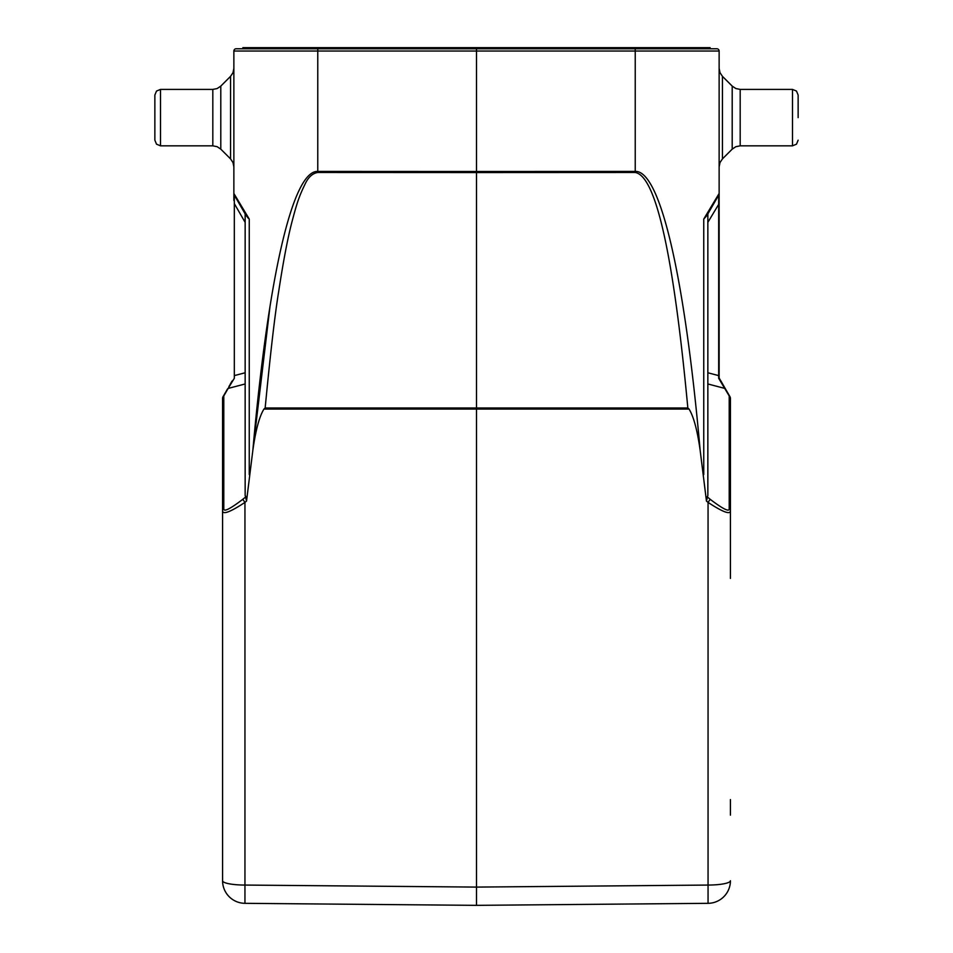 <?xml version="1.0" encoding="UTF-8"?>
<svg xmlns="http://www.w3.org/2000/svg" width="953" height="953" viewBox="0 0 953 953"><rect width="100%" height="100%" fill="white"/><g stroke="black" fill="none" stroke-linecap="round" stroke-linejoin="round"><path stroke-width="1.43" d="M711.808 207.063L718.681 195.151L707.853 213.913L707.853 222.371L719.134 203.608L719.134 193.9M723.946 386.739L718.681 378.317L718.681 375.613L707.853 372.766L707.853 383.964L724.864 388.431A3.383 2.561 -30 0 1 725.614 389.169L729.974 396.71A3.383 2.561 150 0 0 729.212 395.971A3.383 3.181 0 0 1 730.427 398.414L730.427 510.963A3.383 3.181 180 0 0 729.212 508.533C729.581 512.309 723.244 509.236 710.199 499.312L708.055 502.398C722.6 511.94 730.058 514.787 730.427 510.963L730.427 570.418M711.617 207.385L718.681 195.151L718.681 378.317L729.212 395.971L729.212 508.533M718.753 202.048L718.824 200.654M719.134 200.464L719.134 377.138M716.334 198.105L718.193 195.031M269.973 306.616L252.855 450.233C268.401 275.226 292.893 170.277 317.766 171.409L317.766 51.033L476.5 51.033L476.5 48.782L716.882 48.782L710.116 48.782L710.116 47.65L242.884 47.65L242.884 48.782L236.118 48.782L476.5 48.782M233.866 193.781L233.866 199.999M244.945 903.325A22.574 22.574 0 0 1 222.573 880.763A22.574 22.574 0 0 0 244.945 903.325L476.5 905.35L244.945 903.325L244.945 885.063A22.574 4.312 180 0 1 222.573 880.763L222.573 398.414A3.383 3.181 0 0 1 223.788 395.971A3.383 2.561 -150 0 0 223.026 396.71L227.386 389.169A3.383 2.561 30 0 1 228.136 388.431L234.319 378.317L234.319 195.151L241.192 207.063M317.778 48.782L317.766 51.033L233.866 51.033A2.251 2.251 0 0 1 236.118 48.782A2.251 2.251 0 0 0 233.866 51.033L233.866 193.459A3.383 3.383 0 0 0 234.319 195.151L245.147 213.913L234.319 195.151A3.383 3.383 0 0 1 233.866 193.459L249.245 219.047L246.077 215.533M222.573 398.414A3.383 3.383 0 0 1 223.026 396.71A3.383 3.383 0 0 0 222.573 398.414L222.573 510.963C222.99 514.811 230.447 511.952 244.945 502.398L242.801 499.312L245.862 496.775L245.147 495.369L246.541 501.075L252.855 450.233C255.702 430.065 259.407 416.33 263.981 409.04L689.019 409.04C693.593 416.354 697.298 430.077 700.145 450.233L706.459 501.075L707.853 495.369L707.853 213.913M689.019 409.04L687.84 407.979C673.437 254.427 655.902 175.924 635.234 172.481L635.234 171.409L476.5 171.48L476.5 51.033L635.234 51.033L635.234 171.409C660.107 170.277 684.599 275.226 700.145 450.233M635.222 48.782L635.234 51.033L719.134 51.033A2.251 2.251 0 0 0 716.882 48.782A2.251 2.251 0 0 1 719.134 51.033L719.134 193.459A3.383 3.383 0 0 1 718.681 195.151A3.383 3.383 0 0 0 719.134 193.459L703.755 219.047L706.923 215.533M724.125 386.596L718.681 378.317L718.681 375.613M720.933 381.057L722.839 384.357M730.427 547.63L730.427 510.963M246.541 501.075L244.945 502.398L244.945 885.063L476.5 887.088L476.5 905.35L708.055 903.325L476.5 905.35L476.5 894.069M222.573 466.112L222.573 464.302L222.573 466.112M228.958 386.453L234.319 378.317M236.701 199.284L235.022 196.366L236.701 199.284M249.209 218.999L247.577 217.475M241.383 207.385L245.969 215.33L241.383 207.385M245.147 213.913L245.147 495.369M242.801 499.312C229.756 509.236 223.419 512.309 223.788 508.533A3.383 3.181 180 0 0 222.573 510.963M706.459 501.075L708.055 502.398L708.055 885.063L476.5 887.088L476.5 172.553L635.234 172.481M317.766 172.481L317.766 171.409L476.5 171.48L476.5 172.553L317.766 172.481C312.524 173.327 308.296 177.21 305.067 184.132C298.885 196.759 296.728 203.787 291.868 222.216C287.687 238.25 283.315 261.229 278.741 291.142C274.893 314.704 270.366 353.658 265.16 407.979L263.981 409.04M730.427 464.302L730.427 466.112L730.427 464.302M730.427 544.628L730.427 578.435M730.427 799.591L730.427 814.922M730.427 398.414A3.383 3.383 0 0 0 729.974 396.71L729.974 396.71A3.383 3.383 0 0 1 730.427 398.414M632.721 903.992L687.637 903.504L632.721 903.992M320.279 903.992L265.363 903.504L320.279 903.992M708.055 903.325A22.574 22.574 0 0 0 730.427 880.763A22.574 4.312 180 0 1 708.055 885.063L708.055 903.325A22.574 22.574 0 0 0 730.427 880.763M798.137 117.624L798.137 95.05L796.482 91.059L792.491 89.403L792.491 145.833L740.183 145.833L740.183 89.403L735.859 88.546L732.202 86.104L732.202 149.144L735.859 146.691L740.183 145.833L735.859 146.691L732.202 149.144L722.445 158.889L722.445 76.347L720.003 72.69L719.134 68.366L720.003 72.69M154.862 117.624L154.862 95.05L154.862 140.186L156.518 144.177L160.509 145.833L160.509 89.403L212.817 89.403L212.817 145.833L217.141 146.691L220.798 149.144L220.798 86.104L230.555 76.347L230.555 158.889L232.997 162.558L233.866 166.87L232.997 162.558M249.245 474.582L249.245 219.047M703.755 219.047L703.755 474.582M245.147 372.766L234.319 375.613L234.319 203.608L245.147 222.371M245.147 383.964L228.136 388.431L223.788 395.971L223.788 508.533M687.84 407.979L265.16 407.979M707.138 496.775L710.199 499.312M233.866 51.033A2.251 2.251 0 0 1 236.118 48.782M719.134 51.033A2.251 2.251 0 0 0 716.882 48.782M318.505 48.782L318.505 47.65M634.495 47.65L634.495 48.782M222.573 807.918L222.573 799.591M232.067 381.057L230.161 384.357M233.866 193.9L233.866 195.71M233.866 197.176L233.866 200.464M235.105 196.509L236.868 199.57M730.427 548.106L730.427 571.335M730.427 800.425L730.427 808.99M730.427 811.348L730.427 815.137M719.134 375.613L719.134 377.972L725.614 389.169M719.134 199.999L719.134 196.485M719.134 195.174L719.134 193.781M716.299 199.284L717.978 196.366M720.003 162.558L719.134 166.87L720.003 162.558L722.445 158.889L720.003 162.558M796.482 144.177L792.491 145.833L796.482 144.177L798.137 140.186L796.482 144.177M732.202 86.104L722.445 76.347M798.137 95.05L796.482 91.059L792.491 89.403L740.183 89.403M232.997 72.69L233.866 68.366L232.997 72.69L230.555 76.347L232.997 72.69M220.798 149.144L230.555 158.889M220.798 86.104L217.141 88.546L212.817 89.403L217.141 88.546L220.798 86.104M154.862 140.186L156.518 144.177L160.509 145.833L212.817 145.833M156.518 91.059L160.509 89.403L156.518 91.059L154.862 95.05L156.518 91.059"/></g></svg>
